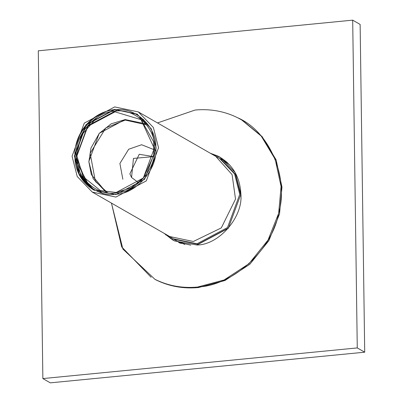 <?xml version="1.0" encoding="UTF-8"?>
<svg xmlns="http://www.w3.org/2000/svg" width="403" height="403" viewBox="0 0 403 403"><rect width="100%" height="100%" fill="white"/><g stroke="black" fill="none" stroke-linecap="round" stroke-linejoin="round"><path stroke-width="0.6" d="M154.238 149.76L141.634 144.742L128.683 149.241L119.903 163.462L122.839 179.249M131.559 177.461L133.448 158.409L153.553 156.616L139.226 154.289L129.867 173.889L131.559 177.461L138.572 182.705L131.559 177.461M115.893 194.609L93.541 189.904L79.3 175.169L74.429 155.991L85.975 124.693L114.699 109.384L137.06 114.084L151.306 128.824L156.173 148.002L144.632 179.3L115.893 194.609M92.282 192.09L77.22 176.504L72.072 156.223L84.282 123.111L114.669 106.926L138.32 111.903L153.377 127.489L158.53 147.77L146.319 180.882L115.928 197.067L92.282 192.09L169.673 236.521L193.319 241.493L221.312 227.897L235.513 199.132L232.103 174.63L215.711 156.334L138.315 111.903M216.265 156.656L220.37 158.817L235.488 174.469L240.656 194.825L228.395 228.053L197.898 244.289L174.167 239.296L170.157 236.793M219.474 158.308L234.591 173.955L239.76 194.317L227.499 227.539L197.007 243.78L173.275 238.783M363.315 252.354L363.592 272.221M38.29 50.808L352.69 20.15L360.131 24.422L364.71 352.192L357.27 347.92L42.869 378.578L38.29 50.808M364.71 352.192L50.31 382.85L42.869 378.578M352.69 20.15L357.27 347.92M151.12 277.269L121.686 246.923L111.455 203.097L122.885 249.054L154.943 279.324C168.207 285.868 182.408 288.437 197.556 287.042C182.408 288.437 168.207 285.868 154.943 279.324L155.84 279.833C169.099 286.377 183.305 288.951 198.447 287.551L197.556 287.042C232.858 285.631 271.889 250.208 278.634 213.449C289.158 177.38 269.446 131.318 237.694 117.762C224.431 111.218 210.23 108.644 195.082 110.044C210.23 108.644 224.431 111.218 237.694 117.762L242.41 120.326L262.081 136.552L276.105 159.83L281.974 187.032L279.526 213.963L268.892 240.631L249.87 264.227L224.95 280.518L198.447 287.551L197.556 287.042L224.053 280.004L248.978 263.713L268 240.123L278.634 213.449L281.077 186.518L275.214 159.321L261.189 136.038L241.518 119.812M157.513 122.925L195.082 110.044L157.513 122.925M196.966 245.004L174.6 240.954L164.056 233.297L172.59 239.876L174.6 240.954L196.966 245.004C219.046 244.928 243.2 216.99 240.888 194.196C240.037 176.736 232.425 164.046 218.043 156.132L220.048 157.21L235.211 172.62L240.888 194.196L228.289 228.325L196.966 245.004M210.27 153.211L218.043 156.132L210.27 153.211M213.802 155.241L216.003 155.326L213.802 155.241M170.318 238.364L168.953 236.103L170.318 238.364M145.211 123.766L125.101 119.55L99.224 133.338L88.826 161.538L93.204 178.791L106.004 192.065L93.204 178.791L88.826 161.538L99.224 133.338L125.101 119.55L145.211 123.766L125.157 119.57L111.107 123.872L99.279 133.363L90.967 148.047L88.877 161.83L91.32 174.605L106.009 192.065M97.662 189.944L101.621 192.836M116.099 192.488L100.362 190.528L83.063 176.695L76.908 155.941L87.829 126.32L115.011 111.838L141.045 119.666L154.263 148.38L143.337 177.995L116.16 192.483M115.999 192.876C135.393 192.805 156.606 168.258 154.566 148.239C156.032 127.872 134.184 107.536 114.84 111.253C95.446 111.324 74.233 135.871 76.273 155.89C74.807 176.257 96.655 196.593 115.999 192.876M114.82 109.948C134.783 106.11 157.331 127.101 155.82 148.113C157.921 168.776 136.033 194.11 116.019 194.181C96.055 198.019 73.507 177.028 75.018 156.016C72.918 135.353 94.806 110.019 114.82 109.948C134.783 106.11 157.331 127.101 155.82 148.113C157.921 168.776 136.033 194.11 116.019 194.181C96.055 198.019 73.507 177.028 75.018 156.016C72.918 135.353 94.806 110.019 114.82 109.948M114.991 109.556L137.534 114.361M93.657 189.974L79.547 175.245L74.726 156.157L86.237 124.9L114.91 109.566M116.477 110.412L87.753 125.716L76.207 157.009L80.837 175.728L94.433 190.397M89.436 186.498L76.832 162.162M96.74 117.686L81.184 135.569L76.207 157.009L86.993 184.378M115.001 109.556L114.951 109.545C104.115 110.624 94.544 115.721 86.232 124.839C79.935 132.34 76.207 140.677 75.044 149.851L75.205 162.197C77.225 174.383 83.436 183.677 93.834 190.075M114.84 111.253C95.446 111.324 74.233 135.871 76.273 155.89C74.807 176.257 96.655 196.593 115.999 192.876C135.393 192.805 156.606 168.258 154.566 148.239C156.032 127.872 134.184 107.536 114.84 111.253M141.045 119.666L153.614 141.74L153.78 155.22L143.523 177.738L131.161 187.813L116.129 192.478L100.362 190.528L83.063 176.695L76.908 155.941L87.829 126.32L115.011 111.838L141.045 119.666L142.748 121.182M179.642 243.054L177.924 241.654M224.768 161.15L226.476 161.804M165.22 233.962L165.824 234.979M164.948 233.805L173.038 240.128M220.491 157.467L211.167 153.724M145.982 124.693L125.247 120.074L105.818 127.922L90.156 153.301L95.395 181.466L107.163 192.256M115.177 109.661L114.699 109.384M229.816 165.094L223.015 160.142L219.771 158.475L222.602 159.91M190.78 245.155L183.743 243.523L179.642 241.896M176.242 240.682L173.557 238.949L176.64 240.918L184.791 244.43M137.06 114.089L137.539 114.361M143.68 119.595L139.191 117.641M97.677 189.954L103.118 193.722M227.453 162.686L223.015 160.142M176.64 240.918L181.254 243.563"/></g></svg>

